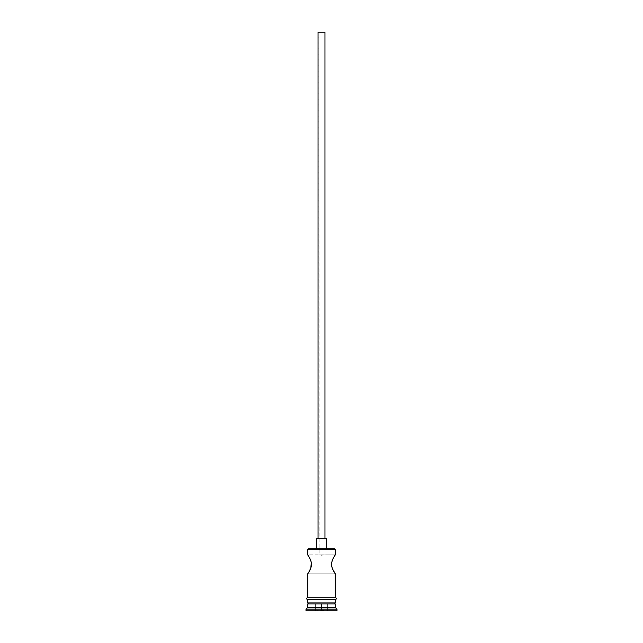<?xml version="1.0" encoding="UTF-8"?>
<svg xmlns="http://www.w3.org/2000/svg" width="643" height="643" viewBox="0 0 643 643"><rect width="100%" height="100%" fill="white"/><g stroke="black" fill="none" stroke-linecap="round" stroke-linejoin="round"><path stroke-width="0.48" stroke-dasharray="3.21 2.41" d="M311.453 563.445L310.183 559.064L307.724 554.877L319.113 554.925L318.92 32.15L324.08 32.15L324.08 554.877L319.113 554.925L335.276 554.877L332.166 560.648L331.507 564.345L332.166 568.034L335.276 573.821L307.724 573.821L308.801 572.174M318.052 538.512L326.668 538.512L318.052 538.512M316.332 548.849L334.593 548.849L316.332 548.849M309.83 558.341L308.793 556.516M311.212 566.732L311.316 562.432L309.468 557.674M310.537 568.822L311.493 564.345M310.183 569.634L310.834 568.042M332.463 568.822L334.207 572.174M334.247 602.925L307.724 602.925L334.247 602.925M307.724 597.757L335.453 597.757L307.724 597.757M335.276 599.485L307.724 599.485L335.276 599.485M335.453 599.485L307.547 599.485L335.453 599.485M305.996 610.85L337.004 610.85L305.996 610.85M321.5 610.85L314.957 610.85L328.043 610.85L321.5 610.85L321.5 610.159L327.359 610.159L327.359 603.962L321.5 603.962L321.5 610.159L321.5 603.962L327.359 603.962L327.359 610.159L327.359 603.962L327.359 610.159L315.641 610.159L315.641 603.962L321.5 603.962L321.5 610.159L321.5 603.962L315.641 603.962L315.641 610.159L315.641 603.962L315.641 610.159L327.359 610.159L328.043 610.85L327.359 610.159L328.043 610.85L321.5 610.85L328.043 610.85L327.359 610.159L314.957 610.85L315.641 610.159L321.5 610.159L321.5 610.85L321.5 610.159L315.641 610.159L314.957 610.85L321.5 610.85M305.996 609.13L337.004 609.13L305.996 609.13M335.276 607.402L307.724 607.402L335.276 607.402M307.724 603.962L335.276 603.962L307.724 603.962M307.724 599.485L318.815 599.485L307.724 599.485M307.852 555.07L308.23 555.632L307.852 555.07M307.852 573.62L308.23 573.058L307.724 573.821L335.276 573.821M334.77 573.058L335.148 573.628L334.77 573.058M332.166 560.648L331.507 564.345L332.166 568.034M334.207 556.508L332.817 559.048M335.148 555.07L334.77 555.632M307.724 549.532L335.276 549.532L307.724 549.532M335.276 554.877L307.724 554.877M318.052 32.15L324.948 32.15L318.052 32.15M324.08 32.15L318.92 32.15L324.08 32.15L318.92 32.15L318.92 554.877L321.5 555.23L324.08 554.877L324.08 32.15M327.359 603.962L315.641 603.962L327.359 603.962M315.641 610.159L314.957 610.85L315.641 610.159"/><path stroke-width="0.96" d="M335.276 549.532L334.593 548.849L308.407 548.849L307.724 549.532L335.276 549.532L307.724 549.532L307.724 554.877L310.183 559.048L307.724 554.877L307.724 549.532L308.407 548.849L334.593 548.849L335.276 549.532L335.276 554.877L334.762 555.64L335.276 554.877L335.276 549.532M324.948 538.512L324.948 32.15L318.052 32.15L318.052 538.512L318.052 32.15L324.948 32.15L324.948 538.512M326.668 548.849L326.668 538.512L316.332 538.512L316.332 548.849L316.332 538.512L326.668 538.512L326.668 548.849M309.701 558.092L310.802 560.567M310.183 559.048L311.244 562.086M310.834 560.648L311.453 563.445M311.308 562.432L310.834 568.034L311.373 565.896M311.493 564.345L310.834 568.034L308.793 572.174L310.537 568.822M309.476 571.024L307.852 573.628L309.476 571.024M307.724 573.821L307.724 597.757L307.724 573.821L308.23 573.058L307.724 573.821M335.276 573.821L334.77 573.058L335.276 573.821L335.276 597.757L335.276 573.821L332.463 568.822M332.817 569.634L331.74 566.523M332.166 568.042L331.515 564.803M331.684 566.25L331.611 562.89M331.507 564.345L332.166 560.648L333.532 557.674L332.013 561.114M333.709 557.344L333.178 558.333M331.684 562.432L332.817 559.048L335.276 554.877M335.276 603.962L334.247 602.925L335.276 602.925L335.276 599.485L335.276 602.925L307.724 602.925L308.769 602.925L307.724 603.962L335.276 603.962L307.724 603.962L307.724 607.402L305.996 609.13L337.004 609.13L335.276 607.402L307.724 607.402L335.276 607.402L335.276 603.962L335.276 607.402L337.004 609.13L305.996 609.13L305.996 610.85L337.004 610.85L337.004 609.13L337.004 610.85L305.996 610.85L305.996 609.13L307.724 607.402L307.724 603.962L308.753 602.925L334.231 602.925L335.276 603.962M307.724 599.485L307.724 602.925L307.724 599.485M335.453 597.757L307.547 597.757A0.86 0.86 0 0 0 306.687 598.625A0.86 0.86 0 0 0 307.547 599.485L335.453 599.485A0.86 0.86 0 0 0 336.313 598.625A0.86 0.86 0 0 0 335.453 597.757A0.86 0.86 0 0 1 336.313 598.625A0.86 0.86 0 0 1 335.453 599.485L307.547 599.485A0.86 0.86 0 0 1 306.687 598.625A0.86 0.86 0 0 1 307.547 597.757L335.453 597.757M310.183 569.642L309.83 570.349M333.283 570.566L334.199 572.174M308.793 572.174L308.23 573.058M310.834 568.034L310.183 569.634M307.724 554.877L309.468 557.666M333.532 557.674L334.207 556.516"/></g></svg>
